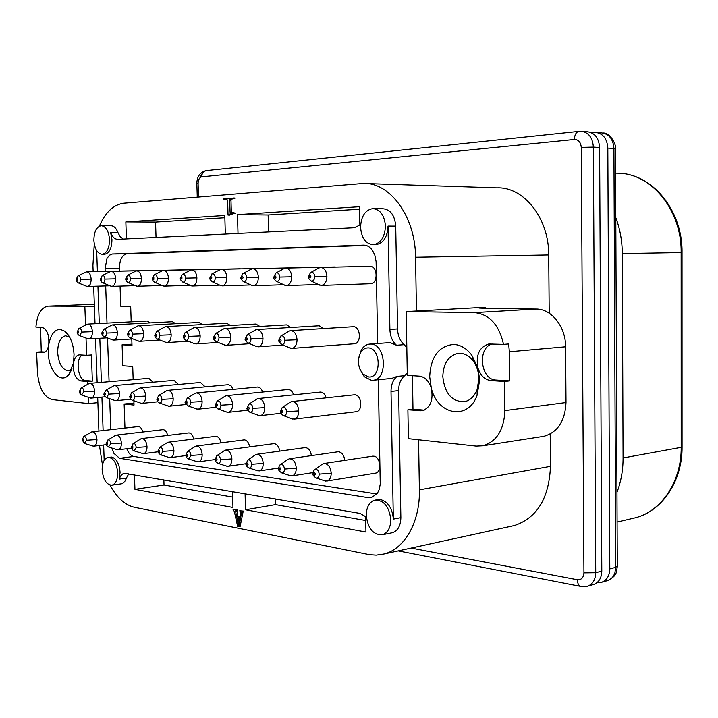 <?xml version="1.0" encoding="UTF-8"?>
<svg xmlns="http://www.w3.org/2000/svg" width="718" height="718" viewBox="0 0 718 718"><rect width="100%" height="100%" fill="white"/><g stroke="black" fill="none" stroke-linecap="round" stroke-linejoin="round"><path stroke-width="1.08" d="M318.361 268.2L320.497 267.437C324.249 267.751 326.394 270.731 326.923 276.367C326.708 281.644 324.877 284.66 321.431 285.432L318.514 284.579M288.546 331.411L290.485 330.639C294.281 330.881 296.471 333.915 297.046 339.749C296.893 344.703 295.242 347.575 292.091 348.383L289.354 347.709M289.937 402.403L291.822 401.559C295.78 401.703 298.087 404.826 298.742 410.911C298.625 415.542 297.099 418.289 294.174 419.124L291.454 418.594M321.817 464.528L323.773 463.541C328 463.586 330.486 466.79 331.222 473.162C331.124 477.533 329.67 480.162 326.861 481.06L323.989 480.602M283.7 268.765L285.611 268.092C289.166 268.415 291.194 271.305 291.705 276.78C291.517 281.914 289.785 284.849 286.518 285.593L283.897 284.84M250.887 269.304L252.619 268.711C255.967 269.035 257.897 271.853 258.39 277.166C258.229 282.174 256.595 285.028 253.499 285.737L251.12 285.073M219.789 269.824L221.35 269.295C224.528 269.618 226.358 272.364 226.843 277.534C226.7 282.416 225.156 285.199 222.212 285.881L220.058 285.288M190.261 270.327L191.688 269.86C194.704 270.174 196.445 272.849 196.911 277.884C196.786 282.65 195.323 285.36 192.532 286.015L190.566 285.486M162.205 270.812L163.507 270.39C166.37 270.704 168.03 273.316 168.488 278.216C168.371 282.865 166.989 285.504 164.332 286.141L162.537 285.674M135.505 271.269L136.689 270.892C139.418 271.207 140.997 273.746 141.446 278.53C141.356 283.071 140.037 285.647 137.506 286.267L135.864 285.836M110.069 271.709L111.155 271.368C113.749 271.682 115.266 274.168 115.697 278.826C115.616 283.269 114.368 285.782 111.954 286.374L110.446 285.997M85.801 272.14L86.806 271.826C89.274 272.14 90.728 274.563 91.15 279.114C91.087 283.457 89.894 285.917 87.587 286.491L86.205 286.141M287.514 459.673L289.282 458.802C293.258 458.883 295.601 461.997 296.301 468.145C296.211 472.444 294.82 475.02 292.136 475.863L289.551 475.451M255.025 455.086L256.631 454.323C260.374 454.431 262.582 457.456 263.246 463.406C263.165 467.624 261.846 470.137 259.27 470.936L256.927 470.568M224.204 450.751L225.658 450.078C229.195 450.213 231.277 453.157 231.914 458.91C231.851 463.056 230.586 465.506 228.118 466.278L225.999 465.937M194.928 446.641L196.256 446.04C199.595 446.201 201.57 449.064 202.18 454.638C202.126 458.712 200.914 461.118 198.554 461.845L196.624 461.539M167.079 442.746L168.299 442.216C171.458 442.387 173.334 445.178 173.927 450.581C173.873 454.584 172.724 456.935 170.453 457.635L168.694 457.357M140.566 439.048L141.688 438.563C144.686 438.752 146.463 441.471 147.028 446.722C146.993 450.653 145.889 452.95 143.717 453.623L142.101 453.372M115.293 435.521L116.325 435.09C119.17 435.287 120.866 437.944 121.405 443.042C121.378 446.91 120.319 449.163 118.237 449.8L116.756 449.567M91.177 432.164L92.128 431.778C94.83 431.985 96.445 434.569 96.966 439.533C96.948 443.329 95.934 445.537 93.932 446.156L92.568 445.941M255.016 330.226L256.766 329.553C260.347 329.804 262.411 332.757 262.976 338.402C262.842 343.24 261.271 346.04 258.283 346.812L255.814 346.22M256.532 399.271L258.238 398.526C261.962 398.705 264.143 401.73 264.762 407.618C264.664 412.159 263.21 414.825 260.419 415.632L257.968 415.157M223.271 329.122L224.851 328.521C228.225 328.781 230.191 331.653 230.729 337.128C230.613 341.858 229.132 344.586 226.278 345.322L224.052 344.793M224.896 396.318L226.43 395.663C229.948 395.851 232.004 398.795 232.605 404.494C232.515 408.946 231.142 411.558 228.477 412.32L226.26 411.89M193.16 328.072L194.596 327.543C197.791 327.812 199.649 330.603 200.178 335.925C200.071 340.547 198.662 343.213 195.951 343.913L193.932 343.446M194.874 393.527L196.274 392.943C199.595 393.15 201.552 396.013 202.126 401.541C202.045 405.903 200.735 408.452 198.195 409.179L196.176 408.793M164.566 327.094L165.867 326.618C168.901 326.887 170.669 329.607 171.18 334.785C171.09 339.3 169.753 341.894 167.168 342.576L165.328 342.154M166.361 390.888L167.644 390.368C170.785 390.583 172.634 393.374 173.191 398.741C173.128 403.013 171.88 405.499 169.448 406.2L167.608 405.849M137.371 326.16L138.565 325.739C141.446 326.008 143.124 328.664 143.618 333.699C143.546 338.115 142.281 340.646 139.813 341.301L138.125 340.924M139.247 388.375L140.414 387.917C143.394 388.142 145.153 390.861 145.691 396.076C145.637 400.258 144.444 402.69 142.119 403.363L140.45 403.049M111.487 325.281L112.582 324.895C115.32 325.173 116.926 327.767 117.402 332.667C117.339 336.984 116.128 339.461 113.776 340.09L112.232 339.749M113.426 385.997L114.494 385.584C117.321 385.817 119 388.465 119.52 393.536C119.475 397.646 118.344 400.016 116.119 400.662L114.584 400.375M86.824 324.446L87.829 324.096C90.423 324.374 91.958 326.905 92.425 331.68C92.371 335.916 91.222 338.331 88.978 338.932L87.56 338.627M88.808 383.735L89.795 383.358C92.487 383.6 94.076 386.185 94.579 391.122C94.552 395.142 93.466 397.467 91.33 398.086L89.921 397.826M615.811 217.689C620.038 229.015 622.201 240.988 622.282 253.589L623.071 457.958C623.08 470.245 621.043 481.688 616.968 492.297M418.567 439.784L419.384 489.829C420.183 521.851 404.629 549.01 384.031 554L376.169 555.14L369.303 554.646L134.356 507.267C124.941 505.041 116.828 497.655 110.025 485.099M511.476 526.168L514.519 525.504C537.118 517.857 549.099 498.139 550.473 466.35L550.203 434.004M102.477 465.102L99.452 445.483M48.474 306.119L94.318 304.261L48.582 306.119L94.399 306.281L93.672 286.303M93.143 271.691L92.918 265.319L94.273 244.066M98.904 431.015L97.881 402.663L88.422 403.579L52.226 399.612C43.762 397.081 38.817 387.828 37.408 371.861L36.618 352.134L41.276 351.829L40.54 327.255M99.335 226.215C105.42 212.187 113.641 204.504 123.99 203.185L363.191 183.458C389.847 181.959 415.48 216.665 415.56 257.241L416.449 311.02L485.413 307.259L479.041 308.067L487.71 308.453L536.14 309.045C551.424 308.74 565.793 326.789 565.605 346.785L566.008 402.547C565.093 421.008 557.733 432.263 543.948 436.302L541.812 436.634M549.198 313.192L548.714 254.962C548.983 218.155 523.772 186.608 497.009 187.856L366.638 183.566M566.008 402.547L504.871 410.606C504.018 429.929 496.685 441.66 482.864 445.788L476.214 446.102L408.38 438.662L407.887 409.79L412.985 409.17L412.428 375.694M473.297 361.118C469.599 356.227 465.264 353.624 460.283 353.301L457.869 353.409C448.355 355.805 443.338 363.523 442.809 376.546C444.595 393.267 451.757 401.676 464.277 401.766C470.066 400.572 474.329 396.533 477.084 389.641L478.897 378.781C478.718 372.023 476.851 366.144 473.297 361.118L471.834 355.239C466.673 348.427 460.642 344.828 453.74 344.425C438.752 345.941 430.737 356.72 429.687 376.77L431.356 388.348C437.729 415.3 468.432 420.793 477.129 395.079L479.66 379.903L477.91 367.912L471.834 355.239M416.449 311.02L406.209 311.576L474.49 312.617L536.14 309.045M390.798 519.617C389.183 506.522 383.87 500.033 374.877 500.15C369.312 501.981 366.44 507.07 366.252 515.398C367.858 528.538 373.225 535 382.353 534.784C387.774 532.909 390.592 527.856 390.798 519.617M117.689 472.623C116.621 462.823 113.39 457.734 107.978 457.366C104.119 458.578 102.171 462.769 102.144 469.949C103.204 479.759 106.461 484.838 111.918 485.171C115.733 483.959 117.653 479.777 117.689 472.623M109.522 239.632C108.741 230.999 105.977 226.358 101.238 225.703C96.49 226.789 94.031 231.69 93.878 240.404C94.659 249.047 97.442 253.678 102.234 254.307C106.91 253.212 109.342 248.32 109.522 239.632M385.44 226.071C384.48 215.212 380.262 209.396 372.786 208.606C365.166 210.024 361.091 216.253 360.562 227.292C361.513 238.214 365.803 244.021 373.414 244.712C380.863 243.24 384.875 237.021 385.44 226.071M72.006 368.899L68.515 370.721C62.403 370.084 58.786 364.08 57.664 352.7C57.727 342.827 60.348 337.182 65.526 335.782L69.646 337.092M74.035 354.477C73.335 343.743 70.328 336.024 65.006 331.321L60.079 329.329C54.353 329.706 50.583 334.794 48.761 344.622L48.312 352.87C48.618 370.91 60.967 384.498 68.731 374.724L73.541 362.922L74.035 354.477M592.951 584.694L593.741 584.47C598.866 582.46 601.558 577.999 601.801 571.088L599.602 147.513C598.893 138.044 594.8 132.794 587.324 131.762L582.065 131.34M591.461 132.74L595.572 132.417C603.039 133.44 607.123 138.664 607.823 148.079L609.797 568.925C609.555 575.8 606.863 580.243 601.738 582.244L597.08 582.621M150.197 322.903L147.118 321.027M152.988 382.2L148.805 378.323M175.695 323.719L172.41 321.727M178.477 384.471L174.034 380.352M202.413 324.581L198.913 322.463M205.186 386.858L200.457 382.479M230.451 325.496L226.708 323.235M233.206 389.38L231.016 385.737L228.171 384.713M259.907 326.457L255.895 324.042M262.635 392.037C261.603 389.012 260.042 387.343 257.95 387.029L257.259 387.056M290.889 327.48L286.581 324.886M293.581 394.855C292.531 391.624 290.871 389.838 288.6 389.488L287.846 389.515M323.522 328.575L318.882 325.784M326.16 397.844C325.092 394.388 323.324 392.468 320.865 392.082L320.031 392.109M292.091 348.383L354.477 343.76C361.576 343.357 360.598 326.448 353.489 326.708L352.942 326.726M294.174 419.124L356.236 411.71C363.03 411.046 361.728 394.909 354.871 394.81L353.947 394.846M134.104 270.857L133.494 270.794M142.756 432.012C141.976 428.817 140.638 427.004 138.736 426.573L138.107 426.582M158.92 270.399L158.274 270.318M167.626 435.449C166.854 432.074 165.436 430.145 163.399 429.678L162.717 429.687M184.93 269.905L184.23 269.824M193.672 439.057C192.9 435.485 191.41 433.439 189.22 432.927L188.475 432.945M212.187 269.394L211.442 269.313M220.973 442.862C220.211 439.075 218.64 436.894 216.271 436.338L215.463 436.356M240.817 268.864L240.018 268.774M249.631 446.874C248.877 442.853 247.225 440.529 244.667 439.91L243.779 439.928M270.901 268.299L270.04 268.2M279.724 451.119C279.006 446.838 277.265 444.352 274.491 443.67L273.513 443.688M302.574 267.706L301.641 267.599M311.379 455.616C310.723 451.048 308.875 448.382 305.85 447.619L304.782 447.646M335.943 267.087L334.938 266.97M344.721 460.382C344.137 455.499 342.19 452.636 338.887 451.775L337.702 451.81M321.431 285.432L370.73 283.736C378.287 283.565 377.623 265.714 370.075 266.306M326.861 481.06L375.46 473.162C382.138 472.229 380.531 456.558 373.728 456.163L372.418 456.208M359.817 368.998L364.268 376.708L371.377 380.316L373.261 380.244C388.276 379.014 385.772 343.662 370.676 344.057L369.249 344.11C366.018 344.595 363.371 346.552 361.307 349.98L358.812 357.456M368.684 376.95L362.994 374.069C357.905 367.517 357.106 360.364 360.607 352.628C362.554 349.433 365.058 347.853 368.119 347.889C381.123 347.727 381.689 378.565 368.684 376.95M406.209 311.576L407.294 375.37L419.312 376.124C424.957 376.869 428.969 380.944 431.356 388.348C433.475 400.285 430.432 407.761 422.211 410.75L407.887 409.79M504.871 410.606L504.548 381.464L490.977 380.612C484.758 379.786 480.405 375.559 477.91 367.912C475.63 355.078 479.238 347.099 488.752 343.985L503.533 344.38C499.091 324.796 489.416 314.206 474.49 312.617M48.582 306.119L47.882 306.146C41.123 307.573 37.13 314.547 35.9 327.085L41.913 327.309C47.065 329.113 49.354 334.884 48.761 344.622C47.9 349.379 46.131 352.017 43.484 352.52L36.618 352.134M87.713 384.345L87.614 381.527L80.757 380.926C75.273 378.799 72.868 372.804 73.541 362.922C74.448 358.085 76.314 355.401 79.133 354.854L86.645 355.266L86.016 338.043M85.541 325.101L84.859 306.676M88.422 403.579L88.188 397.242M503.533 344.38L508.658 343.958L509.349 351.766L509.663 380.899L504.548 381.464M86.645 355.266L91.41 354.943L92.362 381.132L87.614 381.527M97.881 402.663L97.693 397.494M97.154 382.73L95.557 338.537M95.027 323.728L94.399 306.281M424.23 410.149L412.985 409.17M82.399 355.006C75.121 358.273 77.804 380.495 85.487 380.531L92.362 381.132M509.663 380.899L496.093 380.055C480.548 379.984 477.012 347.772 492.135 343.958M44.884 352.053L41.276 351.829M370.111 344.048L390.134 342.594L396.507 345.25C392.378 341.49 390.179 336.23 389.892 329.454L388.025 226.08C387.46 237.012 383.448 243.222 375.999 244.685L375.137 244.694M360.633 224.707L354.261 227.741L117.797 239.336C114.763 239.282 112.376 237.003 110.635 232.488L111.954 239.624C111.775 248.302 109.342 253.185 104.657 254.28L104.29 254.28M105.178 271.422L105.079 268.523L107.018 258.381L109.423 255.231L112.367 254.01L363.488 245.134C366.844 245.089 369.77 246.741 372.274 250.079L374.769 254.908L376.106 261.657L377.668 343.482M378.35 379.732L380.244 484.094L379.212 489.541L377.381 493.302L371.556 497.574L368.442 497.673L119.592 458.299L113.893 453.336L111.918 448.068M108.319 457.33L111.748 457.061C116.513 458.649 119.296 463.729 120.077 472.3L119.269 479.103C120.355 475.738 122.051 473.799 124.349 473.297L360.023 513.415L366.342 517.05M375.631 500.015L380.612 499.593C388.115 501.828 392.351 508.344 393.329 519.123L391.014 391.445C391.05 384.74 393.069 379.723 397.063 376.403L391.777 378.395M96.661 250.609L97.415 271.592M97.935 286.177L99.272 323.504M99.811 338.286L101.391 382.371M101.92 397.099L103.114 430.54M103.634 444.981L104.182 460.31M110.778 429.669L109.683 398.705M109.082 381.716L107.529 337.954M107.009 323.1L105.69 285.935M376.887 493.984L133.79 456.451C130.856 455.822 128.522 453.255 126.799 448.732M119.547 271.099L119.448 268.236C119.61 259.736 122.06 254.935 126.808 253.831L366.09 245.448M133.162 379.66L132.713 366.458L122.814 365.758L122.096 344.811L131.959 344.173M131.197 321.852L130.676 306.398L120.759 306.254L120.068 286.132M124.968 428.072L124.133 404.028L133.952 403.058M391.66 532.873L392.405 532.72C397.835 530.853 400.653 525.827 400.868 517.651L398.625 390.628C398.669 383.95 400.689 378.96 404.683 375.649L407.259 372.992M121.055 483.851L121.396 483.806C123.631 483.304 125.291 481.401 126.377 478.089L128.782 473.79M123.361 239.067L120.247 236.778L117.896 232.488C116.172 228.046 113.839 225.802 110.904 225.739L101.597 225.703M406.819 347.593L404.153 344.667C400.025 340.924 397.817 335.683 397.539 328.952L395.726 226.116C394.783 215.337 390.565 209.557 383.08 208.767L373.647 208.615M365.722 520.514L275.488 504.628L245.52 509.78L365.947 532.047L365.641 516.368M245.089 493.724L245.52 509.78M275.488 504.628L275.344 498.902M232.677 497.089L164.018 485L134.939 489.335L232.973 507.464L232.524 491.57M134.446 474.76L134.939 489.335M164.018 485L163.857 479.803M156.039 237.461L155.546 222.095L125.838 221.907L126.422 238.914M225.317 234.059L224.797 215.472L125.838 221.907M155.546 222.095L224.86 217.716M268.568 231.941L268.137 214.987L237.487 214.646L237.999 233.44M359.88 225.398L359.503 206.703L237.487 214.646M268.137 214.987L359.556 209.207M131.78 338.977L131.995 345.313L122.096 344.811M133.88 400.779L134.024 405.078L124.133 404.028M379.23 431.168L378.422 383.762M377.578 343.491L377.031 309.934M237.981 516.969L239.067 522.004M236.832 510.624L237.784 516L240.207 516.466M235.657 510.722L236.195 510.624L235.558 511.162L236.563 516.215L240.135 516.897L240.808 512.616L239.722 510.803L243.905 511.144L242.612 511.826M243.088 511.772L240.117 526.527L237.721 526.752L234.301 511.297L233.09 510.049L234.292 509.358L237.703 509.995L236.177 510.624M231.69 212.788L233.933 212.77L233.951 213.264L230.128 213.865L228.037 215.122L227.633 200.493L226.906 199.389L223.639 199.272L223.63 198.778L234.777 198.015L234.795 198.509L231.6 199.137L230.99 200.376L231.313 212.169L232.022 212.896M233.933 212.77L235.199 213.273L228.037 215.122M226.161 199.191L223.639 199.272M230.873 212.914L231.618 212.923M233.951 213.264L235.199 213.273M232.713 213.345L233.96 213.363M231.286 213.524L232.533 213.542M230.128 213.865L231.375 213.874M229.221 214.377L230.469 214.386M228.566 215.095L229.814 215.104M225.003 199.164L226.125 199.182M233.529 197.988L233.547 198.482L234.795 198.509M233.547 198.482L232.3 198.581L233.556 198.608M232.3 198.581L231.151 198.769L232.408 198.796M231.151 198.769L230.343 199.11L231.6 199.137M230.343 199.11L229.877 199.631L231.124 199.658M229.877 199.631L229.733 200.349L230.99 200.376M229.733 200.349L230.065 212.151L231.313 212.169M230.065 212.151L231.411 212.519M235.576 510.929L236.796 510.722M235.558 511.162L236.778 510.956M235.657 511.844L236.877 511.629M236.563 516.215L237.784 516M239.722 510.803L243.905 511.144M242.684 511.36L242.693 511.844M241.885 511.952L242.926 512.033M241.706 512.248L241.607 512.688L242.828 512.481M241.607 512.688L238.906 526.743M233.072 509.565L237.703 509.995M236.482 510.202L236.5 510.686M238.457 525.064L236.662 516.709L239.983 517.355L238.457 525.064M309.287 276.771C309.88 278.351 310.418 278.333 310.921 276.735C310.338 275.147 309.79 275.165 309.287 276.771M326.923 276.367L314.726 276.672C314.493 279.751 313.371 281.232 311.379 281.106M310.427 272.687L308.48 276.789C307.923 277.615 308.875 279.051 311.325 281.088L310.472 280.63M319.079 267.805L310.876 272.418C313.048 271.96 314.331 273.379 314.726 276.672M279.535 340.242C280.11 341.822 280.63 341.84 281.115 340.287C280.541 338.699 280.02 338.681 279.535 340.242M297.046 339.749L284.866 340.26C284.687 343.15 283.673 344.568 281.833 344.514L280.962 344.119M280.603 336.186L281.016 335.934C283.161 335.459 284.445 336.904 284.866 340.26M281.312 411.513C281.878 413.119 282.398 413.164 282.883 411.656C282.309 410.05 281.788 409.996 281.312 411.513M298.742 410.911L286.617 411.674C286.473 414.385 285.522 415.74 283.772 415.74M282.219 407.519L280.558 411.378C280.038 412.5 281.106 413.954 283.745 415.74L282.901 415.39M290.584 401.981L282.614 407.241C284.822 406.711 286.15 408.183 286.617 411.674M313.811 473.862C314.394 475.487 314.933 475.567 315.435 474.086C314.852 472.453 314.313 472.381 313.811 473.862M331.222 473.162L319.196 474.14C319.061 476.725 318.128 478.035 316.396 478.071L315.48 477.73M314.493 469.931L314.897 469.617C317.23 468.971 318.666 470.478 319.196 474.14M274.509 277.166C275.066 278.701 275.577 278.692 276.053 277.139C275.488 275.595 274.976 275.604 274.509 277.166M291.705 276.78L279.733 277.067C279.517 280.056 278.476 281.492 276.601 281.384M275.721 273.145L273.773 277.184C273.235 278.01 274.159 279.401 276.556 281.375L275.793 280.98M284.346 268.415L276.116 272.921C278.153 272.517 279.356 273.908 279.733 277.067M241.616 277.543C242.145 279.042 242.639 279.033 243.079 277.516C242.54 276.017 242.056 276.026 241.616 277.543M258.39 277.166L246.633 277.453C246.445 280.334 245.475 281.734 243.707 281.653M242.881 273.594L240.952 277.561C240.431 278.387 241.338 279.742 243.662 281.644L242.98 281.303M243.249 273.396C245.152 273.046 246.274 274.402 246.633 277.453M210.464 277.902C210.966 279.356 211.433 279.347 211.846 277.875C211.334 276.412 210.877 276.421 210.464 277.902M226.843 277.534L215.292 277.812C215.122 280.603 214.215 281.968 212.546 281.914L211.891 281.6M211.774 274.025L212.088 273.854C213.892 273.54 214.951 274.859 215.292 277.812M180.909 278.243L181.887 279.221L181.95 277.345L181.25 277.229L180.909 278.243M196.911 277.884L185.567 278.153C185.423 280.864 184.562 282.192 182.991 282.147M182.255 274.438L180.353 278.261C179.868 279.069 180.73 280.361 182.946 282.138L182.39 281.878M190.737 270.085L182.534 274.294C184.239 274.007 185.244 275.299 185.567 278.153M152.844 278.566L153.778 279.517L153.832 277.695L153.158 277.579L152.844 278.566M168.488 278.216L157.341 278.485C157.206 281.106 156.398 282.407 154.908 282.38M154.217 274.832L152.333 278.584C152.458 280.226 153.302 281.492 154.873 282.371L154.37 282.138M154.478 274.698C156.075 274.455 157.027 275.712 157.341 278.485M126.153 278.871L127.041 279.805L127.086 278.019L126.449 277.911L126.153 278.871M141.446 278.53L130.488 278.79C130.371 281.339 129.608 282.605 128.199 282.596M127.544 275.209L125.686 278.889C125.794 280.505 126.628 281.743 128.172 282.587L127.705 282.38M135.899 271.072L127.768 275.102C129.285 274.877 130.191 276.107 130.488 278.79M100.735 279.167L101.579 280.074L101.624 278.333L101.023 278.225L100.735 279.167M115.697 278.826L104.927 279.087C104.828 281.564 104.101 282.802 102.764 282.802L102.315 282.605M102.135 275.577L102.342 275.47C103.787 275.272 104.64 276.484 104.927 279.087M76.503 279.446L77.32 280.334L77.248 278.512L76.503 279.446M91.15 279.114L80.56 279.365C80.47 281.779 79.788 282.991 78.522 282.991M77.912 275.927L76.108 279.455C76.198 280.998 76.988 282.174 78.486 282.991L78.109 282.82M78.109 275.829C79.474 275.658 80.29 276.834 80.56 279.365M279.311 468.827C279.867 470.407 280.379 470.47 280.846 469.034C280.289 467.445 279.778 467.373 279.311 468.827M296.301 468.145L284.481 469.078C284.364 471.6 283.484 472.884 281.842 472.92L281.034 472.623M280.101 464.941L280.46 464.672C282.65 464.097 283.987 465.569 284.481 469.078M246.669 464.052C247.198 465.587 247.674 465.659 248.114 464.25C247.584 462.706 247.109 462.643 246.669 464.052M263.246 463.406L251.641 464.295C251.533 466.754 250.708 468.001 249.155 468.046L248.428 467.786M247.539 460.22L255.563 454.718M247.872 459.987C249.918 459.484 251.174 460.929 251.641 464.295M215.723 459.538C216.235 461.028 216.692 461.091 217.105 459.717C216.594 458.219 216.136 458.156 215.723 459.538M231.914 458.91L220.516 459.762C220.426 462.15 219.636 463.37 218.164 463.424L217.518 463.191M216.674 455.759L216.962 455.562C218.9 455.113 220.076 456.513 220.516 459.762M186.366 455.248L187.335 456.352L187.263 454.386L186.366 455.248M202.18 454.638L190.979 455.463L188.753 459.035L188.17 458.829M187.371 451.532L187.631 451.353C189.453 450.958 190.566 452.331 190.979 455.463M158.454 451.164L158.84 452.169L159.495 452.134L159.315 450.33L158.454 451.164M173.927 450.581L162.905 451.371L160.805 454.871L160.276 454.682M159.513 447.511L159.755 447.359C161.469 447.009 162.519 448.346 162.905 451.371M131.906 447.287L132.785 448.337L132.83 446.605L132.202 446.399L131.906 447.287M147.028 446.722L136.205 447.476L134.212 450.904L133.727 450.742M133.001 443.697L133.216 443.562C134.84 443.248 135.837 444.559 136.205 447.476M106.605 443.589L107.449 444.613L107.377 442.791L106.605 443.589M121.405 443.042L110.76 443.778L108.436 446.973M107.736 440.062L107.933 439.946C109.477 439.667 110.41 440.951 110.76 443.778M82.48 440.071L83.279 441.058L83.315 439.407L82.741 439.219L82.48 440.071M96.966 439.533L86.501 440.242L84.302 443.383M83.638 436.607L83.818 436.499C85.271 436.248 86.169 437.504 86.501 440.242M245.897 338.878C246.436 340.422 246.938 340.44 247.387 338.923C246.839 337.379 246.346 337.361 245.897 338.878M262.976 338.402L251.013 338.896C250.851 341.696 249.9 343.078 248.168 343.042L247.396 342.692M247.037 334.893L247.396 334.678C249.415 334.265 250.618 335.674 251.013 338.896M247.764 408.201C248.302 409.754 248.796 409.798 249.245 408.336C248.706 406.765 248.213 406.72 247.764 408.201M264.762 407.618L252.862 408.345C252.736 410.974 251.839 412.303 250.187 412.311L249.415 412.006M248.751 404.261L249.101 404.028C251.174 403.552 252.422 404.997 252.862 408.345M214.063 337.595C214.583 339.093 215.05 339.111 215.472 337.639C214.951 336.132 214.485 336.123 214.063 337.595M230.729 337.128L218.99 337.613C218.846 340.323 217.949 341.669 216.315 341.651L215.624 341.346M215.265 333.682L215.588 333.484C217.482 333.125 218.613 334.498 218.99 337.613M216.01 405.06C216.531 406.576 216.998 406.621 217.419 405.185C216.899 403.669 216.432 403.624 216.01 405.06M232.605 404.494L220.92 405.194C220.803 407.752 219.959 409.045 218.398 409.072L217.707 408.802M217.078 401.183L215.391 404.952C214.915 406.02 215.903 407.393 218.38 409.063L227.418 412.311M217.401 400.976C219.331 400.563 220.507 401.972 220.92 405.194M183.898 336.374L184.607 337.523L185.235 336.419C184.741 334.956 184.293 334.938 183.898 336.374M200.178 335.925L188.646 336.392C188.511 339.022 187.676 340.332 186.133 340.323M185.145 332.533L183.332 336.338C183.512 338.178 184.436 339.506 186.097 340.323L185.504 340.063M185.45 332.362C187.218 332.039 188.287 333.385 188.646 336.392M185.917 402.089L186.33 403.13L187.03 403.058L186.842 401.165L186.258 401.111L185.917 402.089M202.126 401.541L190.647 402.215C190.539 404.701 189.749 405.966 188.269 405.993L187.649 405.76M187.039 398.275L187.317 398.095C189.148 397.736 190.252 399.109 190.647 402.215M155.276 335.225L156.219 336.239L156.273 334.391L155.6 334.238L155.276 335.225M171.18 334.785L159.845 335.234C159.737 337.783 158.947 339.067 157.484 339.075L156.91 338.842M156.56 331.447L156.82 331.303C158.498 331.016 159.504 332.326 159.845 335.234M157.35 399.262L158.301 400.33L158.355 398.499L157.673 398.31L157.35 399.262M173.191 398.741L161.909 399.387C161.819 401.811 161.074 403.04 159.674 403.076L159.109 402.861M158.516 395.519L158.777 395.367C160.5 395.044 161.541 396.381 161.909 399.387M128.073 334.121L128.98 335.109L128.908 333.179L128.073 334.121M143.618 333.699L132.489 334.13C132.39 336.616 131.645 337.864 130.254 337.882M129.393 330.415L127.598 334.085C127.768 335.853 128.639 337.11 130.227 337.873L129.743 337.675M137.784 325.945L129.626 330.289C131.214 330.038 132.166 331.312 132.489 334.13M130.209 396.578L131.107 397.619L131.161 395.833L130.514 395.654L130.209 396.578M145.691 396.076L134.607 396.695C134.526 399.055 133.817 400.258 132.489 400.303L131.977 400.114M139.642 388.151L131.645 392.764C133.27 392.477 134.257 393.787 134.607 396.695M102.198 333.08L103.06 334.041L103.105 332.281L102.486 332.147L102.198 333.08M117.402 332.667L106.461 333.08C106.372 335.503 105.672 336.724 104.352 336.742L103.886 336.562M103.536 329.445L103.742 329.329C105.25 329.104 106.147 330.352 106.461 333.08M104.379 394.029L105.232 395.035L105.277 393.293L104.666 393.123L104.379 394.029M119.52 393.536L108.624 394.137L106.623 397.655L106.156 397.494M105.609 390.421L105.815 390.296C107.359 390.045 108.292 391.328 108.624 394.137M77.544 332.084L78.37 333.026L78.298 331.178L77.544 332.084M92.425 331.68L81.672 332.084L79.68 335.665M78.899 328.521L77.14 332.057C77.284 333.735 78.118 334.938 79.653 335.656L79.249 335.494M79.097 328.413C80.515 328.216 81.376 329.436 81.672 332.084M79.761 391.597L80.587 392.575L80.622 390.879L80.039 390.709L79.761 391.597M94.579 391.122L83.871 391.696L81.547 394.99M81.017 388.052L81.206 387.944C82.669 387.72 83.557 388.968 83.871 391.696M631.607 518.665L635.484 517.759C661.538 511.135 681.526 481.5 681.194 447.332L623.071 457.958M622.282 253.589L681.14 252.592C681.858 209.369 650.427 172.32 616.618 173.209C651.343 172.508 682.737 209.683 682.037 252.574M681.194 447.332L681.14 252.592L682.037 252.583L682.073 446.883L681.194 447.332M550.473 466.35L419.384 489.829M415.56 257.241L548.714 254.962M485.413 307.259L485.422 308.417M411.154 548.076L577.353 579.749C581.365 580.027 583.563 577.73 583.94 572.865L581.257 147.387C580.799 142.218 578.52 139.579 574.391 139.471L201.74 176.843C199.424 177.472 198.204 179.733 198.096 183.646L198.491 197.019M577.353 579.749C577.478 583.169 578.52 585.358 580.467 586.337L581.535 586.57M586.678 586.435L587.674 586.166C592.808 584.156 595.491 579.668 595.734 572.722L583.94 572.865M601.801 571.088L595.734 572.722L593.364 147.091L581.257 147.387M599.602 147.513L593.364 147.091C592.655 137.578 588.554 132.3 581.068 131.259L579.04 131.322C576.159 131.995 574.615 134.715 574.391 139.471M579.597 131.313L206.12 170.615C203.338 171.189 201.875 173.262 201.74 176.843M206.667 170.597C203.822 171.063 201.695 173.352 200.286 177.481M196.876 183.934L198.096 183.646M606.881 580.808L607.67 580.593C611.072 579.408 613.477 576.85 614.868 572.919L615.73 567.328L609.797 568.925M596.568 132.498L601.684 132.902C609.142 133.925 613.217 139.121 613.917 148.482L615.514 148.886L617.283 566.107L615.73 567.328L613.917 148.482L607.823 148.079M509.349 351.766L565.605 346.785M419.877 410.849L423.62 410.382M85.487 380.531L80.757 380.926M496.093 380.055L490.977 380.612M43.78 352.475L42.909 352.529M133.79 456.451L119.592 458.299M368.442 497.673L373.782 496.721M363.936 245.134L363.488 245.134M112.457 254.001L126.889 253.822M119.448 268.236L105.079 268.523M400.868 517.651L393.329 519.123M126.377 478.089L119.269 479.103M110.635 232.488L117.896 232.488M388.025 226.08L395.726 226.116M397.063 376.403L404.683 375.649M404.153 344.667L396.507 345.25M398.625 390.628L391.014 391.445M389.892 329.454L397.539 328.952M320.892 267.428L370.255 266.306M311.325 281.088L319.986 285.288M290.853 330.621L353.319 326.708M289.201 331.016L281.016 335.934L278.781 340.188C277.803 340.152 278.808 341.597 281.788 344.505L290.772 348.311M292.181 401.515L354.306 394.81M283.745 415.74L292.872 419.115M324.132 463.487L372.786 456.154M322.472 464.052L314.897 469.617C314.161 469.698 313.533 471.035 313.012 473.647C312.527 474.921 313.649 476.402 316.378 478.071L325.487 481.096M286.518 285.593L318.388 284.516M285.97 268.083L335.1 266.97M276.556 281.375L285.226 285.468M253.499 285.737L283.682 284.741M252.942 268.703L301.793 267.599M243.662 281.644L252.332 285.629M243.231 273.405L251.471 268.999M222.212 285.881L250.842 284.947M221.647 269.295L270.174 268.2M220.309 269.555L212.088 273.854L209.853 277.92C209.351 278.746 210.23 280.065 212.51 281.896L221.153 285.782M192.532 286.015L219.726 285.145M191.957 269.851L240.135 268.774M182.946 282.138L191.571 285.926M164.332 286.141L190.189 285.324M163.749 270.381L211.559 269.313M154.873 282.371L163.453 286.069M154.469 274.707L162.636 270.587M137.506 286.267L162.124 285.495M136.914 270.883L184.338 269.824M128.172 282.587L136.698 286.195M111.954 286.374L135.424 285.656M111.353 271.368L158.373 270.318M110.428 271.539L102.342 275.47L100.305 279.176C100.403 280.765 101.211 281.968 102.737 282.793L111.218 286.32M87.587 286.491L109.989 285.809M86.986 271.826L133.575 270.794M78.486 282.991L86.914 286.428M78.1 275.829L86.142 271.978M292.136 475.863L313.066 472.606M289.614 458.757L338.043 451.766M288.115 459.251L280.46 464.672C279.643 464.833 279.024 466.153 278.584 468.63C278.099 469.841 279.185 471.268 281.833 472.92L290.889 475.89M259.27 470.936L278.593 468.055M256.927 454.279L305.087 447.601M247.863 459.987L246.005 463.873C245.538 465.058 246.588 466.44 249.137 468.037L258.148 470.963M228.118 466.278L245.996 463.711M225.937 450.042L273.791 443.652M224.689 450.428L216.962 455.562L215.122 459.376C214.682 460.543 215.696 461.889 218.155 463.424L227.103 466.296M198.554 461.845L215.131 459.547M196.508 446.013L244.03 439.901M195.377 446.354L187.631 451.353L185.809 455.095C185.917 456.917 186.895 458.228 188.744 459.035L197.629 461.862M170.453 457.635L185.854 455.58M168.533 442.18L215.696 436.329M167.491 442.485L159.755 447.359L157.942 451.03C157.628 452.044 158.579 453.318 160.796 454.862L169.61 457.644M143.717 453.623L158.041 451.775M141.895 438.536L188.681 432.918M140.943 438.815L133.216 443.562L131.43 447.17C131.511 448.885 132.435 450.123 134.203 450.895L142.936 453.632M118.237 449.8L131.582 448.131M116.522 435.072L162.914 429.669M115.643 435.314L107.933 439.946L106.174 443.482C106.246 445.151 107.144 446.363 108.867 447.117L117.528 449.809M93.932 446.156L106.39 444.648M92.299 431.76L138.287 426.564M91.491 431.976L83.818 436.499L82.076 439.963L84.697 443.518L93.277 446.156M258.283 346.812L283.045 345.035M257.098 329.526L319.223 325.766M255.617 329.885L247.396 334.678L245.215 338.833C244.685 339.776 245.655 341.176 248.132 343.033L257.098 346.749M260.419 415.632L281.007 413.272M258.561 398.499L320.354 392.073M257.116 398.903L249.11 404.028L247.082 408.075C246.13 408.219 247.163 409.628 250.16 412.311L259.252 415.623M226.278 345.322L249.738 343.698M225.156 328.503L286.886 324.868M223.81 328.808L215.588 333.484L213.443 337.55C212.932 338.492 213.883 339.856 216.28 341.642L225.21 345.268M228.477 412.32L247.647 410.202M226.726 395.636L288.142 389.488M217.392 400.985L225.416 395.995M195.951 343.913L218.2 342.423M194.865 327.525L256.173 324.024M186.097 340.323L194.982 343.859M185.432 332.362L193.645 327.803M198.195 409.179L216.091 407.268M196.544 392.917L257.538 387.029M195.359 393.24L187.317 398.095L185.352 401.99C184.463 402.152 185.432 403.48 188.251 405.993L197.235 409.17M167.168 342.576L188.296 341.194M166.118 326.6L226.96 323.217M165.005 326.852L156.82 331.303L154.756 335.189C154.917 336.966 155.824 338.259 157.448 339.067L166.289 342.531M169.448 406.2L186.177 404.476M167.886 390.341L228.423 384.686M166.8 390.628L158.777 395.367L156.838 399.172C157.071 401.084 158.005 402.385 159.647 403.067L168.568 406.182M139.813 341.301L159.908 340.027M138.798 325.721L199.146 322.445M130.227 337.873L139.005 341.256M142.119 403.363L157.789 401.802M140.638 387.891L200.69 382.461M131.645 392.764L129.734 396.498C129.931 398.337 130.847 399.603 132.471 400.294L141.32 403.345M113.776 340.09L132.911 338.905M112.798 324.886L172.625 321.718M111.864 325.083L103.742 329.329L101.759 333.044C101.911 334.759 102.764 335.988 104.325 336.742L113.04 340.054M116.119 400.662L130.811 399.244M114.7 385.566L174.241 380.334M113.794 385.79L105.815 390.296L103.939 393.958C103.589 394.846 104.478 396.076 106.605 397.655L115.383 400.653M88.978 338.932L107.215 337.837M88.018 324.087L147.316 321.018M79.653 335.656L88.296 338.896M79.088 328.413L87.165 324.267M91.33 398.086L105.142 396.794M89.983 383.34L148.994 378.305M89.149 383.547L81.206 387.944L79.357 391.525C79.043 392.459 79.913 393.661 81.96 395.142L90.665 398.077M682.073 447.018C682.396 481.015 662.31 510.92 635.484 517.759L617.094 522.058M514.519 525.504L384.031 554M477.084 389.641L477.129 395.079M482.864 445.788L543.948 436.302M69.52 336.877L65.006 331.321M71.683 369.725L68.731 374.724M457.869 353.409L459.224 353.292M398.239 550.903L580.539 586.364L587.674 586.166L593.741 584.47M206.12 170.615C199.909 172.32 196.822 176.727 196.867 183.853L197.262 197.118M601.738 582.244L607.67 580.593C612.921 577.999 615.811 575.127 616.349 571.986M602.914 133.009C610.982 132.426 616.753 146.364 615.514 148.734M617.283 566.52L616.556 571.357M362.994 374.069L364.268 376.708M360.607 352.628L361.307 349.98M488.752 343.985L489.855 343.895M104.657 254.28L102.234 254.307M375.999 244.685L373.414 244.712M126.808 253.831L112.367 254.01M392.405 532.72L382.353 534.784M121.396 483.806L111.918 485.171M392.665 378.305L373.261 380.244"/></g></svg>
